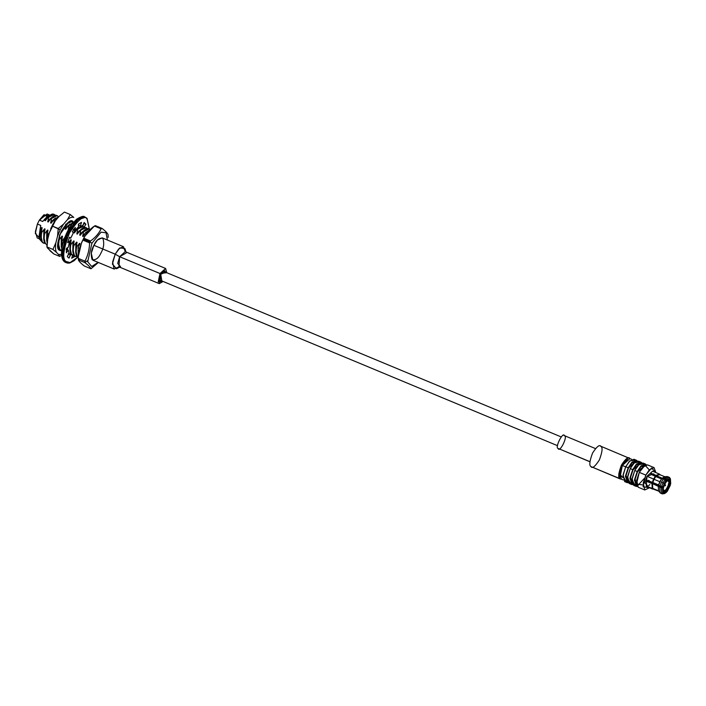 <?xml version="1.0" encoding="UTF-8"?>
<svg xmlns="http://www.w3.org/2000/svg" width="706" height="706" viewBox="0 0 706 706"><rect width="100%" height="100%" fill="white"/><g stroke="black" fill="none" stroke-linecap="round" stroke-linejoin="round"><path stroke-width="1.06" d="M57.839 242.308L58.316 245.609L57.839 242.308M58.316 242.096L58.669 239.572C57.821 244.505 58.236 247.885 59.913 249.712L61.104 250.436L59.913 249.712L58.263 242.82M61.219 243.305L62.507 236.263L62.031 236.069L61.272 238.937L61.219 246.818L61.272 238.937L62.031 236.069L59.163 239.775C58.316 244.708 58.73 248.088 60.407 249.915L61.643 250.648L60.407 249.915C58.73 248.088 58.316 244.708 59.163 239.775L58.669 239.572L59.595 235.054M66.761 248.159L67.044 249.244L66.761 248.159M69.947 246.941L71.235 239.899L70.759 239.705L69.991 242.564L69.947 250.453L69.991 242.564L70.759 239.705L69.267 241.77M72.859 248.15L74.148 241.108L73.671 240.914L72.903 243.782L72.859 251.663L72.903 243.782L73.671 240.914L70.803 244.62C69.956 249.553 70.371 252.933 72.047 254.76L74.315 255.616L72.047 254.76C70.371 252.933 69.956 249.553 70.803 244.62L70.309 244.417C69.462 249.35 69.876 252.73 71.553 254.557L72.744 255.281L71.553 254.557L69.894 247.665L71.235 239.899L69.894 247.665M75.771 249.368L77.051 242.326L76.575 242.123L75.816 244.991L75.771 252.88L75.816 244.991L76.575 242.123L73.706 245.838C72.859 250.762 73.274 254.142 74.951 255.978L77.219 256.825L74.951 255.978C73.274 254.142 72.859 250.762 73.706 245.838L73.221 245.626C72.365 250.559 72.78 253.939 74.457 255.766L75.648 256.49L74.457 255.766L72.806 248.874L74.148 241.108L72.806 248.874M46.675 237.251L47.964 230.209L47.487 230.015L46.72 232.874L46.675 240.764L46.72 232.874L47.487 230.015L44.619 233.721L44.125 233.518L45.052 229L44.575 228.806L43.816 231.665L43.763 239.555L43.816 231.665L44.575 228.806L41.707 232.512L41.213 232.309L42.139 227.791L41.663 227.588L40.904 230.456L40.86 238.346L40.904 230.456L41.663 227.588L39.986 229.891L40.719 225.426L38.936 237.216M43.763 236.042L44.125 233.518C43.278 238.451 43.693 241.831 45.369 243.658L43.71 236.766M40.86 234.833L41.213 232.309C40.366 237.234 40.78 240.614 42.457 242.449L40.807 235.548M42.025 241.929L39.545 239.21L39.986 229.891L39.298 238.125L42.025 241.929M39.289 238.099L40.719 225.426L37.4 224.04L39.368 220.095L42.687 221.481L47.92 215.736M39.386 237.79L35.3 233.51L37.4 224.04L35.371 231.771L37.206 237.931L39.439 238.857M89.591 242.882L90.059 241.937L83.379 239.157L82.92 240.102L89.591 242.882C89.406 249.545 87.862 255.643 84.958 261.167L85.038 262.676C88.374 265.271 90.35 267.309 90.968 268.774L98.372 262.473L90.968 268.774C90.35 267.309 88.374 265.271 85.038 262.676L84.958 261.167C87.862 255.643 89.406 249.545 89.591 242.882L82.92 240.102C80.016 245.635 78.472 251.724 78.287 258.387L84.958 261.167L78.287 258.387L78.366 259.896L85.038 262.676L78.366 259.896C78.984 261.361 80.952 263.391 84.288 265.994L90.968 268.774L84.288 265.994C80.952 263.391 78.984 261.361 78.366 259.896L78.234 256.825L81.578 242.59L83.379 239.157L90.059 241.937L89.591 242.882M653.65 489.011L647.676 486.708L652.265 488.623L651.991 483.575L647.402 481.66L647.693 480.53L652.282 482.436L653.615 479.039L655.424 476.126L653.615 479.039L654.056 479.295L655.768 476.541L650.835 474.22L651.488 473.461L651.55 474.494L662.246 478.95L651.55 474.494L651.488 473.461L656.421 475.782L659.651 474.591L656.421 475.782L656.077 475.376L659.492 474.114L659.651 474.591L659.492 474.114L656.077 475.376L651.488 473.461L650.835 474.22L661.548 478.95L655.768 476.541L654.056 479.295L659.828 481.695L661.548 478.95L663.508 478.959L661.496 482.172L663.508 478.959L665.07 479.603L663.049 482.825L665.07 479.603L665.996 480.53L664.178 483.433L663.049 482.825L661.575 486.602L663.049 482.825L661.496 482.172L660.022 485.957L662.855 486.84L665.996 480.53L663.313 486.672L666.032 481.218L665.07 479.603L663.508 478.959L661.548 478.95L658.574 484.916L652.794 482.507L654.056 479.295L653.615 479.039L652.282 482.436L658.574 484.916L659.828 481.695L654.056 479.295L652.794 482.507L647.693 480.53L647.402 481.66L648.999 481.783L649.291 480.645L648.999 481.783L662.855 487.546L661.293 487.731L652.503 483.636L652.759 488.411L658.539 490.82L658.283 486.046L658.539 490.82L660.031 492.682L659.739 487.087L660.031 492.682L661.593 493.335L661.293 487.731L661.593 493.335L662.828 493.026L662.563 487.97L662.828 493.026L663.261 492.161L663.031 487.802L663.261 492.161L662.881 491.226L662.828 493.026L661.593 493.335L660.031 492.682L658.539 490.82L652.759 488.411L652.503 483.636L661.293 487.731L662.855 487.546L648.099 481.404L648.39 480.274L647.402 481.66L652.503 483.636L651.991 483.575L652.265 488.623L652.759 488.411L648.037 487.087L659.157 491.332M669.306 485.163L668.238 487.864L668.794 488.181L669.95 485.251L668.909 484.996L669.95 485.251L667.267 491.385L670.409 485.075L667.267 491.385L668.794 488.181L668.238 487.864L669.306 485.163M71.306 221.181L73.036 221.905L71.306 221.181M61.607 250.639L59.86 250.506L61.607 250.639M69.003 221.684L73.036 221.905L72.144 221.287L69.064 221.649M58.051 248.106L59.957 250.542L61.643 250.683L58.033 248.035M57.557 236.131L60.187 229.812L58.227 228.497L57.557 236.131L58.227 228.497L52.323 226.044L51.988 226.405L53.179 223.767L55.306 220.801L49.367 232.724L52.323 226.044L60.187 229.812L63.505 224.208L58.227 228.497L63.505 224.208L67.326 219.804L70.309 214.553L64.414 212.1L59.127 216.389L64.414 212.1L70.309 214.553L67.326 219.804C69.841 217.58 71.986 216.786 73.777 217.422L70.309 214.553L73.777 217.422C71.986 216.786 69.841 217.58 67.326 219.804L63.505 224.208L60.187 229.812L57.557 236.131L55.88 242.749L52.924 249.43L56.392 252.289C55.395 250.056 55.227 246.879 55.88 242.749L57.557 236.131M47.02 246.968L47.69 239.334L47.02 246.968L52.924 249.43L55.88 242.749C55.227 246.879 55.395 250.056 56.392 252.289L52.924 249.43L47.02 246.968L50.338 251.089L53.806 253.948L47.293 247.824M49.367 232.724L47.69 239.334L49.367 232.724M59.127 216.389L55.306 220.801L59.127 216.389M59.701 256.402L53.806 253.948L59.701 256.402L58.536 254.495L59.701 256.402L61.634 255.254M61.572 254.345L58.536 254.495L56.392 252.289L58.536 254.495L61.572 254.345M73.195 221.834L69.135 221.613L59.886 234.507L58.077 248.177L59.119 250.074C56.462 248.565 57.23 242.229 61.396 231.065C67.414 221.799 71.35 218.719 73.195 221.834L73.195 221.834M61.625 250.851L59.119 250.074L61.625 250.851M58.527 248.283L57.857 247.285M58.007 247.938L61.519 250.612M73.036 221.905L73.424 222.381M665.264 485.772L665.582 485.137L665.264 485.772L665.582 485.137L665.264 485.772L665.582 485.137L665.264 485.772L664.037 485.631L665.264 485.772M663.922 490.096C661.407 489.858 667.302 478.024 668.273 481.368C670.797 481.616 664.893 493.45 663.922 490.096C664.893 493.45 670.797 481.616 668.273 481.368C667.302 478.024 661.407 489.858 663.922 490.096L664.205 490.291M668.767 480.389L665.723 481.642L668.767 480.389C671.856 480.689 664.628 495.188 663.437 491.085C664.628 495.188 671.856 480.689 668.767 480.389L668.017 480.08L668.767 480.389M662.925 488.349L663.437 491.085L662.925 488.349M662.828 490.926L663.437 491.085M650.049 481.51L649.917 482.163L650.049 481.51M662.96 491.508L663.261 492.161M663.428 491.941L663.631 492.541L666.579 491.455L666.614 492.144L664.584 493.565L663.199 493.397L666.614 492.144L666.579 491.455L663.631 492.541L663.146 491.826L666.146 490.935L663.622 492.038M661.063 493.344L662.272 493.891L660.401 493.062L661.954 493.715L664.584 493.565M664.072 493.653L662.272 493.891M663.199 493.397L661.954 493.715L663.199 493.397L663.631 492.541L663.199 493.397M666.579 491.455L666.146 490.935L666.579 491.455M666.349 489.99L666.799 490.185L668.238 487.864L666.799 490.185L667.232 490.696L666.349 489.99M668.326 483.919L670.409 485.075L668.326 483.919M670.435 478.897L670.7 483.945L669.173 483.857L670.232 484.113L670.435 478.897L669.659 477.741L670.435 478.897L670.003 479.753L668.097 479.48L669.376 480.009L669.597 484.025L669.376 480.009L670.003 479.753L670.232 484.113L670.7 483.945L670.206 478.465M666.296 480.636L669.641 479.374L670.065 478.518L669.509 477.45L665.723 478.853L669.509 477.45L670.065 478.518L666.649 479.78L670.065 478.518L669.641 479.374L667.982 479.436L666.296 480.636M668.626 479.471L669.641 479.374L668.626 479.471M659.651 474.591L665.431 477L662.202 478.191L664.161 478.2L666.852 476.524L667.947 476.806L664.161 478.2L665.723 478.853L666.685 480.459L665.723 478.853L662.202 478.191L656.421 475.782L662.202 478.191L664.496 476.771L666.852 476.524M667.638 476.621L669.509 477.45M664.178 483.433L663.313 486.672L660.022 485.957L661.496 482.172L664.178 483.433M658.574 484.916L660.022 485.957L658.574 484.916M652.626 489.002L653.968 489.179L652.626 489.002M666.393 491.561L667.267 491.385M660.022 474.97L659.863 474.494M659.492 474.114L652.582 471.202L646.97 476.268L653.615 479.039L646.97 476.268L646.264 486.39L652.9 489.152M654.074 467.628L647.517 464.892L642.751 467.125L639.265 472.358L645.822 475.085L643.051 486.805L649.52 487.749L644.772 489.964L643.21 482.983L645.822 475.085L649.308 469.852L654.074 467.628L655.848 472.552L651.559 467.99L645.822 475.085L639.265 472.358L636.653 480.248L638.215 487.228L644.772 489.964M647.949 486.143L645.055 483.072L646.97 476.268L653.791 473.858M649.829 484.492L648.743 485.596M642.998 484.978L636.503 484.104L639.265 472.358L645.019 465.254L649.291 469.878M645.399 465.06L637.5 471.802L635.1 479.065L636.847 485.613M645.469 464.045L643.007 463.021L638.25 465.245L634.756 470.478L637.218 471.502L634.465 480.433L637.315 486.505L636.168 486.381L634.606 479.4L637.218 471.502L640.704 466.269L645.469 464.045L646.369 464.769L641.295 465.669L637.218 471.502L634.756 470.478L632.144 478.377L633.706 485.357L636.168 486.381M644.137 478.624L637.703 485.587M636.83 485.578L635.056 479.339L637.5 471.802L640.871 466.816L645.363 465.077M635.118 485.437L631.985 479.621L634.756 470.478L638.965 464.53L644.057 463.966M632.329 483.698L630.555 477.468L633 469.922L636.371 464.936L640.589 463.057L633 469.922L630.59 477.185L632.029 483.61M643.201 464.283L643.669 464.901M640.96 462.165L638.498 461.142L633.741 463.365L630.246 468.599L632.708 469.622L629.964 478.553L632.805 484.625L631.658 484.501L630.096 477.521L632.708 469.622L636.203 464.389L640.96 462.165L641.86 462.889L636.794 463.789L632.708 469.622L630.246 468.599L627.643 476.497L629.205 483.478L631.658 484.501M630.608 483.557L627.484 477.741L630.246 468.599L634.456 462.651L639.548 462.086M636.08 461.186L628.49 468.043L626.09 475.306L627.828 481.863L626.045 475.588L628.49 468.043L631.861 463.065L636.08 461.186M636.45 460.286L633.997 459.262L629.231 461.495L625.745 466.728L628.199 467.751L625.454 476.674L628.305 482.754L627.157 482.63L625.587 475.641L628.199 467.751L631.693 462.518L636.45 460.286L637.35 461.018L632.285 461.918L628.199 467.751L625.745 466.728L623.133 474.617L624.695 481.607L627.157 482.63M626.107 481.677L622.974 475.87L625.745 466.728L629.946 460.771L635.047 460.215M631.879 459.43L629.937 458.626L622.339 465.483L626.028 467.019L622.339 465.483L619.939 472.746L621.377 479.171L623.319 479.983M626.734 459.43L621.809 465.439L619.692 476.329L620.027 477.415L622.339 465.483L627.731 458.9L626.734 459.43M600.965 446.474C602.845 447.551 602.306 452.061 599.332 460.012C595.052 466.613 592.255 468.802 590.94 466.587L620.468 479.056L590.94 466.587C589.051 465.51 589.589 460.992 592.563 453.04C596.844 446.448 599.65 444.259 600.965 446.474C599.65 444.259 596.844 446.448 592.563 453.04C589.589 460.992 589.051 465.51 590.94 466.587L619.824 478.615C617.935 477.538 618.482 473.02 621.448 465.069C625.737 458.476 628.534 456.279 629.849 458.503L629.849 458.503C628.534 456.279 625.737 458.476 621.448 465.069C618.482 473.02 617.935 477.538 619.824 478.615L621.421 479.189M622.921 477.697L619.444 473.761L621.809 465.439L627.21 459.218M600.321 446.033L629.849 458.503M564.482 435.779C568.136 436.14 559.576 453.305 558.164 448.451L589.96 461.68L558.164 448.451C554.51 448.089 563.07 430.925 564.482 435.779C563.07 430.925 554.51 448.089 558.164 448.451L589.951 461.786M160.721 274.272L160.218 281.412L161.859 280.935L160.721 274.272L165.504 272.181L164.683 270.689L160.721 274.272M120.549 266.63L117.717 263.47L119.641 256.719L115.202 254.169L118.696 248.936L123.462 246.712L125.236 251.645L119.641 256.719L159.997 273.522L158.188 281.941L163.095 281.456L159.282 283.644L159.997 273.522L165.61 268.456L166.74 272.701L159.997 273.522L119.641 256.719L118.926 266.842L114.16 269.048L112.598 262.067L115.202 254.169L112.386 264.097L116.552 268.748L119.614 267.124M125.942 251.936L124.927 248.627L119.87 247.824L115.202 254.169L119.641 256.719L126.25 252.951M123.462 246.712L102.149 237.843L97.393 240.066L93.898 245.3L115.202 254.169L93.898 245.3L91.286 253.198L92.848 260.179L114.16 269.048M91.921 243.27L87.685 261.75L91.683 266.524L98.108 262.367L91.683 266.524L87.685 261.75L91.921 243.27L101.02 232.177L106.006 232.742L107.409 240.031L106.006 232.742L101.02 232.177L91.921 243.27L90.059 241.937L91.921 243.27M93.898 245.3C96.219 240.031 99.193 237.701 102.838 238.31C104.409 243.067 103.826 247.868 101.108 252.713C98.787 257.981 95.813 260.311 92.168 259.702C90.597 254.945 91.171 250.145 93.898 245.3M108.168 237.437L108.036 234.542C107.409 233.068 105.441 231.038 102.105 228.444L101.09 228.815C98.928 233.448 95.407 237.507 90.527 241.002L90.059 241.937L90.527 241.002C95.407 237.507 98.928 233.448 101.09 228.815L102.105 228.444C105.441 231.038 107.409 233.068 108.036 234.542L108.115 236.042M95.434 225.664L102.105 228.444L95.434 225.664L94.419 226.035L101.09 228.815L94.419 226.035C89.538 229.529 86.017 233.598 83.855 238.222L90.527 241.002L83.855 238.222L83.379 239.157L84.702 236.298L94.419 226.035L95.434 225.664M78.234 256.825L78.366 259.896M85.02 262.429L87.579 260.708L84.746 262.553M49.429 214.968L47.161 214.024L39.368 220.095L43.948 214.748L48.59 215.674M39.165 237.057L40.454 236.439M48.149 216.521L44.09 215.409L39.748 220.254M50.753 214.756L45.299 218.569L44.813 220.59L49.711 215.524L46.296 218.463L44.813 220.59L45.29 220.784L47.796 217.492M47.417 217.907L45.29 220.784L47.417 217.907M54.212 214.395L54.997 214.959C53.497 213.512 51.379 214.289 48.652 217.28L54.212 214.395L48.158 217.077C50.885 214.077 53.003 213.309 54.503 214.756M57.115 215.604L57.91 216.168C56.401 214.721 54.283 215.498 51.556 218.498L57.115 215.604L51.061 218.286L48.202 222.002L51.247 218.083L48.202 222.002L47.726 221.799L48.652 217.28L47.726 221.799L52.623 216.733L49.208 219.672L47.726 221.799L48.202 222.002L50.7 218.71M51.061 218.286C53.788 215.295 55.906 214.518 57.415 215.965M43.648 243.164L42.457 242.449L43.648 243.164M45.219 243.499L42.951 242.652C41.275 240.825 40.86 237.445 41.707 232.512C40.86 237.445 41.275 240.825 42.951 242.652L45.219 243.499M54.15 219.301L59.057 216.477L53.974 219.504L51.106 223.211L54.15 219.301L51.106 223.211L50.629 223.017L51.556 218.498L50.629 223.017L55.536 217.942L52.112 220.89L50.629 223.017L51.106 223.211L53.612 219.919M46.561 244.373L45.369 243.658L46.561 244.373M54.468 219.707L53.974 219.504L58.889 216.671L54.468 219.707L53.956 222.558M46.887 244.523L45.864 243.861C44.187 242.034 43.772 238.654 44.619 233.721C43.772 238.654 44.187 242.034 45.864 243.861L46.887 244.523M48.158 217.077L45.29 220.784L44.813 220.59L45.299 218.569L42.687 221.481L39.368 220.095L37.4 224.04L40.719 225.426L39.986 229.891L41.663 227.588L42.139 227.791L41.213 232.309L41.707 232.512L44.575 228.806L45.052 229L44.125 233.518L44.619 233.721L47.487 230.015L47.964 230.209L46.702 236.598L47.964 230.209L47.037 234.727L47.055 242.688L46.622 237.975M47.24 241.514L47.531 234.93L47.037 234.727L47.531 234.93L47.24 241.514M49.385 232.662L47.531 234.93M84.746 234.295L85.558 232.653L89.962 229.777L85.558 232.653L86.944 233.227L85.558 232.653L83.114 236.536L84.746 234.295M79.672 260.435L79.178 258.767M70.759 239.705L71.235 239.899L70.309 244.417L70.803 244.62L73.671 240.914L74.148 241.108L73.221 245.626L73.706 245.838L76.575 242.123L77.051 242.326L76.124 246.844L76.619 247.047L79.487 243.341L79.963 243.535L78.084 247.656L79.796 248.371L78.084 247.656L78.242 256.71L78.084 247.656L79.963 243.535L79.699 244.408L79.487 243.341L78.719 246.2L79.487 243.341L76.619 247.047C75.771 251.98 76.186 255.36 77.863 257.187L78.225 257.487L77.863 257.187C76.186 255.36 75.771 251.98 76.619 247.047L76.124 246.844C75.277 251.768 75.692 255.148 77.369 256.984L78.225 257.575L77.369 256.984L75.718 250.083L77.051 242.326L75.718 250.083M84.835 234.118L83.114 236.536L84.835 234.118M85.735 232.468L82.637 236.333L83.114 236.536L82.637 236.333L85.735 232.468M90.059 229.671L89.909 229.494C88.409 228.047 86.291 228.823 83.564 231.815L82.637 236.333L83.564 231.815L89.124 228.929L90.059 229.671M89.124 228.929L83.564 231.815L83.246 231.409L80.202 235.319L83.07 231.612C85.797 228.612 87.915 227.844 89.415 229.291M86.211 227.72L80.157 230.403L86.211 227.72L87.006 228.285C85.497 226.838 83.379 227.606 80.652 230.606L79.725 235.124L84.623 230.059L81.208 232.998L79.725 235.124L80.202 235.319L82.708 232.027M79.416 231.224L77.289 234.11L79.416 231.224M83.07 231.612L80.202 235.319L79.725 235.124L80.652 230.606L80.157 230.403C82.884 227.403 85.002 226.626 86.511 228.082M83.299 226.502L77.245 229.194L83.299 226.502L84.093 227.076C82.584 225.62 80.466 226.397 77.739 229.397L76.813 233.915L81.711 228.841L78.295 231.789L76.813 233.915L77.289 234.11L79.796 230.818M67.449 247.735L67.582 249.862L67.449 247.735M69.126 253.542L71.403 254.407L69.126 253.542M66.964 248.035L67.088 249.65L66.964 248.035M69.038 253.675L69.832 254.063L69.038 253.675M76.504 230.015L74.386 232.901L76.504 230.015M80.157 230.403L77.289 234.11L76.813 233.915L77.739 229.397L77.245 229.194C79.972 226.194 82.09 225.417 83.599 226.864M74.58 229.75L73.909 232.706L78.807 227.632L75.392 230.58L73.909 232.706L74.386 232.901L76.883 229.609M81.446 226.194L80.969 225.655L81.446 226.194M64.943 237.278L62.075 240.993L61.916 248.283L62.075 240.993L61.581 240.781L61.784 249.271L61.166 244.029L62.507 236.263L61.166 244.029M68.703 225.355L65.658 229.265L68.703 225.355L73.318 222.505L68.517 225.558L73.08 222.787L69.011 225.761L68.085 230.28L68.561 230.474M68.085 230.28L69.011 225.761L68.517 225.558L65.658 229.265L65.181 229.071L66.108 224.552L65.614 224.349L71.668 221.658L72.453 222.231C70.953 220.775 68.835 221.552 66.108 224.552L65.181 229.071L70.079 223.996L66.664 226.944L65.181 229.071L65.658 229.265L68.155 225.973M58.669 239.572L59.163 239.775L62.031 236.069L62.507 236.263L61.581 240.781L62.075 240.993M77.245 229.194L74.386 232.901L73.909 232.706M82.911 225.92L80.405 225.805L81.517 222.39L78.64 223.952L78.472 226.855L75.295 230.05L75.26 227.35L72.312 231.647L73.318 232.936L70.688 238.213L69.515 237.26L67.635 242.652L69.426 241.831L68.05 241.258L69.426 241.831L68.341 247.171L66.479 248.335L66.373 252.766L68.27 250.145L66.055 249.227L68.27 250.145L69.144 253.516L67.308 256.349L68.067 257.425L67.308 256.349L69.144 253.516L68.27 250.145L66.373 252.766L66.479 248.335L68.341 247.171L69.426 241.831L67.635 242.652L69.515 237.26L70.688 238.213L73.318 232.936L72.312 231.647L75.26 227.35L75.295 230.05L78.472 226.855L78.64 223.952L81.517 222.39L80.405 225.805L82.911 225.92L84.182 222.505L85.903 224.27L84.058 227.103L85.903 224.27L83.687 223.352L85.903 224.27L84.182 222.505L82.646 225.788M66.364 261.785L64.52 261.141M62.402 258.105L64.943 237.313L72.038 224.234L79.222 217.695L82.876 217.051M70.3 254.698L72.797 254.813L71.685 258.228L74.571 256.666L74.615 255.907L74.571 256.666L71.685 258.228L72.797 254.813L68.085 253.781L70.591 253.886L68.085 253.781L70.3 254.698L69.02 258.114L68.067 257.425L69.02 258.114L70.556 254.822M81.87 226.141L82.196 225.646L81.87 226.141M87.165 219.134C84.393 214.456 78.49 219.072 69.47 232.962C63.213 249.712 62.075 259.217 66.046 261.485L70.123 262.588L77.581 257.169L70.123 262.588L66.046 261.485C62.075 259.217 63.213 249.712 69.47 232.962C78.49 219.072 84.393 214.456 87.165 219.134L89.265 228.991L87.165 219.134L85.47 217.271L87.165 219.134M70.688 238.213L69.356 237.657L70.688 238.213M75.295 230.05L73.089 229.132L75.295 230.05M80.405 225.805L78.189 224.887L80.405 225.805M77.651 257.222L74.165 260.673L69.841 263.003L67.652 263.144L65.111 261.873L66.505 262.835L65.517 262.42C63.337 261.423 62.049 259.102 61.66 255.466C61.263 251.371 61.916 246.535 63.619 240.949C65.729 234.295 68.658 228.532 72.391 223.643L76.76 219.081C81.34 216.442 83.917 215.701 84.491 216.857L76.795 219.442L66.055 235.566L61.881 253.71L64.122 261.458L65.517 262.42L64.122 261.458L61.881 253.71L66.055 235.566L76.795 219.442L84.491 216.857L85.47 217.271L77.784 219.857L67.035 235.972L62.86 254.125L65.111 261.873L62.86 254.125L67.035 235.972L77.784 219.857L85.47 217.271L87.067 218.366L89.353 229.044M74.571 256.666L72.356 255.74L74.571 256.666M38.954 237.26L39.545 239.21M50.7 228.77L53.179 223.767M46.878 245.114L46.967 247.162M665.582 485.128L664.584 484.316M665.299 485.79L664.028 485.657M668.423 480.151L667.479 479.762M564.076 435.505L595.449 448.566M557.528 445.671L159.388 279.911M561.173 436.917L163.042 271.157M165.61 268.456L125.244 251.654M159.282 283.644L118.926 266.842M81.578 242.59L84.702 236.298M43.896 243.279L43.401 243.076M46.799 244.488L46.305 244.285M75.895 256.605L75.401 256.402M72.983 255.395L72.489 255.184M70.07 254.178L69.585 253.975M61.351 250.551L60.857 250.339"/></g></svg>
